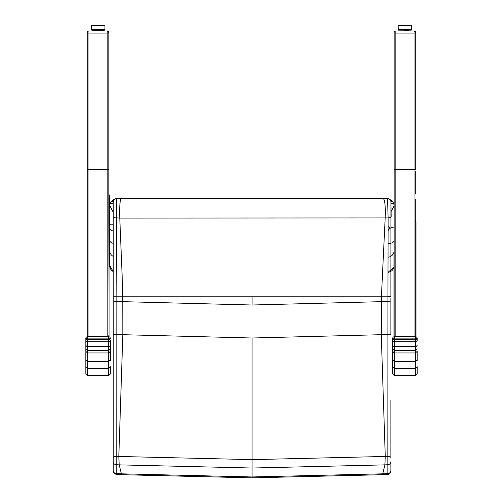 <?xml version="1.0" encoding="UTF-8"?>
<svg xmlns="http://www.w3.org/2000/svg" width="503" height="503" viewBox="0 0 503 503"><rect width="100%" height="100%" fill="white"/><g stroke="black" fill="none" stroke-linecap="round" stroke-linejoin="round"><path stroke-width="0.75" d="M85.799 338.412A1.691 0.478 -0 0 0 87.491 338.89L87.491 336.721A1.691 1.691 0 0 0 85.799 338.412L85.799 351.327L87.491 352.974L85.799 351.327L85.799 359.689L87.491 361.349L85.799 359.689L85.799 366.737L87.491 368.422L85.799 366.737L85.799 373.936L85.799 359.771M110.346 356.489L110.346 359.771M110.346 361.016L110.346 340.575A1.691 1.151 -0 0 1 108.654 341.719L108.654 346.315L87.491 346.315L87.491 339.494A1.691 0.591 180 0 1 85.799 338.903M108.654 375.628L87.491 375.628L87.491 361.349L108.654 361.349L110.346 359.689L108.654 361.349L108.654 368.41L87.491 368.41L108.654 368.422L108.654 375.628L110.346 373.936L110.346 366.737L108.654 368.41L110.346 366.737L110.346 373.855M110.346 344.939A1.691 1.377 180 0 1 108.654 346.315L108.654 361.349L87.491 361.349L87.491 352.974L108.654 352.974L110.346 351.327L108.654 352.955L87.491 352.955L87.491 346.315A1.691 1.377 180 0 1 85.799 344.939M108.654 336.771L108.654 338.89A1.691 0.478 -0 0 0 110.346 338.412A1.691 1.691 0 0 0 108.654 336.721L87.491 336.771M110.346 338.903A1.691 0.591 180 0 1 108.654 339.494L108.654 341.719L87.491 341.719A1.691 1.151 0 0 1 85.799 340.575L85.799 338.701M110.346 345.064A1.691 1.421 -0 0 1 108.654 346.485L87.491 346.485A1.691 1.421 0 0 1 85.799 345.064L85.799 343.725M85.799 361.016L85.799 351.327M108.868 194.189L109.289 195.315L109.289 219.163L108.868 220.295M109.088 225.564L109.289 219.163M108.868 221.37L108.868 32.657L107.177 30.966L101.858 30.966M87.283 199.339L87.283 32.657A1.691 1.691 180 0 1 88.974 30.966L88.974 33.079L107.177 33.079L107.177 30.991L88.974 30.991A1.691 1.691 180 0 0 87.283 32.682A1.691 0.396 -0 0 0 88.974 33.079L88.974 169.536L107.177 169.536L107.177 336.35L88.974 336.35L88.974 336.721M94.457 30.966L88.974 30.966M108.868 32.657A1.691 1.691 0 0 0 107.177 30.966M87.761 336.721A1.691 1.654 180 0 1 87.283 335.57L87.283 336.733M107.177 336.721L107.177 336.35A1.691 0.786 180 0 0 108.868 335.57A1.691 1.654 180 0 1 108.39 336.721M88.974 336.35A1.691 0.786 180 0 1 87.283 335.57L87.283 169.14A1.691 0.396 -0 0 0 88.974 169.536L88.974 336.35M108.868 169.14L108.868 32.682A1.691 0.396 -0 0 1 107.177 33.079L107.177 169.536A1.691 0.396 -0 0 0 108.868 169.14L108.868 194.083M107.177 30.991A1.691 1.691 180 0 1 108.868 32.682M87.283 171.095L87.283 169.14M96.249 30.991L100.059 30.991M94.344 30.777L94.344 30.142L101.964 30.142L101.964 30.777L94.52 30.991M91.647 30.117L91.276 29.696L91.276 25.672L91.697 25.251M417.201 356.489L417.201 361.016M417.201 359.771L417.201 357.413M417.201 340.575L417.201 338.903A1.691 0.591 180 0 1 415.509 339.494L415.509 341.719A1.691 1.151 -0 0 0 417.201 340.575M417.201 369.919L417.201 373.936L417.201 366.737L415.509 368.41L417.201 366.737M394.346 368.41L392.654 366.737L394.346 368.422L415.509 368.422L394.346 368.41L394.346 361.349L392.654 359.689L394.346 361.349L415.509 361.349L417.201 359.689L415.509 361.349L394.346 361.349L394.346 352.955L392.654 351.327L394.346 352.974L415.509 352.974L417.201 351.327L415.509 352.955L394.346 352.955L394.346 339.494A1.691 0.591 180 0 1 392.654 338.903L392.654 373.936L394.346 375.628L394.346 368.422M415.509 336.771L415.509 338.89A1.691 0.478 0 0 0 417.201 338.412A1.691 1.691 0 0 0 415.509 336.721L394.346 336.771M392.654 338.412A1.691 0.478 0 0 0 394.346 338.89L394.346 336.721A1.691 1.691 0 0 0 392.654 338.412L392.654 338.903M392.654 346.718L392.654 340.575A1.691 1.151 0 0 0 394.346 341.719L415.509 341.719L415.509 346.315L394.346 346.315A1.691 1.377 180 0 1 392.654 344.939M392.654 361.016L392.654 351.327M415.717 336.733L415.717 199.358M394.132 195.315L394.132 32.657A1.691 1.691 180 0 1 395.823 30.966L395.823 33.079L414.026 33.079L414.026 30.991L395.823 30.991A1.691 1.691 180 0 0 394.132 32.682A1.691 0.396 0 0 0 395.823 33.079L395.823 169.536L414.026 169.536L414.026 336.35L395.823 336.35L395.823 336.721M414.026 30.966A1.691 1.691 0 0 1 415.717 32.657L414.026 30.966L408.625 30.966M401.231 30.966L395.823 30.966M394.61 336.721A1.691 1.654 180 0 1 394.132 335.57L394.132 194.083M414.026 336.721L414.026 336.35A1.691 0.786 180 0 0 415.717 335.57A1.691 1.654 180 0 1 415.239 336.721M395.823 336.35A1.691 0.786 180 0 1 394.132 335.57L394.132 169.14A1.691 0.396 0 0 0 395.823 169.536L395.823 336.35M415.717 171.095L415.717 194.083M415.717 169.14A1.691 0.396 0 0 1 414.026 169.536L414.026 33.079A1.691 0.396 0 0 0 415.717 32.682L415.717 169.14L415.717 32.682A1.691 1.691 180 0 0 414.026 30.991M394.132 171.095L394.132 169.14M403.022 30.991L404.928 30.991M411.699 25.697L411.278 25.276L398.577 25.276L398.156 25.697L411.699 25.697L411.699 29.721L398.156 29.721L398.577 30.142L408.738 30.142L408.738 30.777L401.331 30.991M411.278 25.276L398.577 25.276M401.117 30.777L401.117 30.142L411.278 30.142L411.699 29.721M411.215 25.251L398.521 25.251M390.712 200.791L391.843 200.791L389.988 199.628A6.772 6.772 -0 0 1 393.673 203.426L394.119 205.476A6.772 6.772 -0 0 1 394.132 205.872L391.089 211.574M387.958 296.6L390.869 296.776L390.932 201.986A3.389 3.389 175.1 0 0 390.919 201.76L390.913 201.684A3.389 3.389 175.2 0 1 390.913 201.722L392.717 201.734L393.673 203.426L390.957 203.426M388.159 225.922L389.794 228.268L388.178 230.487M393.981 226.972L389.794 228.268M113.225 212.279L109.723 205.476A6.772 6.772 0 0 0 109.711 205.872L110.17 203.426L111.125 201.734A6.772 6.772 0 0 1 112.006 200.791L114.351 199.446A6.772 6.772 0 0 0 114.143 199.521M109.711 205.872L109.711 265.597L109.711 205.872M114.124 199.528A6.772 6.772 0 0 0 112.006 200.791L113.433 200.791M113.232 201.734L111.125 201.734A6.772 6.772 0 0 0 110.17 203.426L113.225 203.426M390.869 298.455L390.869 300.832L390.869 298.455M390.913 201.684A3.389 3.389 175.2 0 0 387.536 198.578L387.543 198.654A3.389 3.389 175.1 0 1 390.919 201.76L391.158 216.441A3.389 1.44 179.3 0 1 388.115 217.906L387.951 296.795A231.55 0.415 -90 0 1 387.945 301.303L387.832 456.334A3.389 1.264 180 0 1 390.869 457.592L390.869 400.067M390.869 469.418L390.869 470.632A3.389 2.955 180 0 1 387.851 473.568L387.65 474.448C388.894 474.851 389.963 473.725 390.869 471.066M390.869 470.632L390.869 461.785A3.389 2.955 180 0 1 387.851 464.722L387.851 473.568A2705.492 2682.317 -87.8 0 1 382.858 473.82L252.047 476.957L121.236 473.82A2705.492 2682.317 87.8 0 1 116.243 473.568L116.149 301.303A231.55 0.415 90 0 1 116.143 296.795L113.225 296.776L113.225 457.592A3.389 1.264 -0 0 1 116.262 456.334A2688.07 2665.039 87.8 0 0 118.821 456.46L119.198 464.866L252.047 468.016L384.896 464.866A2696.476 2673.376 92.2 0 0 387.851 464.722L387.832 456.334A2688.07 2665.039 -87.8 0 1 385.273 456.46L252.047 459.623L118.821 456.466L122.826 334.696L252.047 338.003L381.268 334.696A2566.602 2544.608 92.2 0 0 387.907 334.344A3.389 0.352 180 0 1 390.869 334.696L390.869 300.832A3.389 0.478 180 0 1 387.945 301.303A2533.598 2511.894 -87.8 0 1 381.324 301.662L252.047 305.007L122.77 301.662A2533.598 2511.894 87.8 0 1 116.149 301.303A3.389 0.478 0 0 1 113.225 300.832M387.958 296.795L390.85 296.783M387.951 296.795L116.149 296.795L116.608 198.584L387.662 198.584M113.225 457.592L113.225 461.785A3.389 2.955 0 0 0 116.243 464.722A2696.476 2673.376 -92.2 0 0 119.198 464.866L121.588 474.706L116.438 474.448L116.243 473.568A3.389 2.955 0 0 1 113.225 470.632L113.225 457.592M113.225 461.785L113.225 470.632M113.225 400.067L113.225 216.491A3.389 1.434 0 0 0 116.57 217.925L119.777 218.057C119.469 207.192 119.89 200.722 121.041 198.66L116.608 198.654A3.389 3.389 -0 0 0 113.225 202.043L113.225 216.491M113.225 334.696A3.389 0.352 -0 0 1 116.193 334.344A2566.602 2544.608 -92.2 0 0 122.826 334.696L122.77 301.662A234.128 30.557 90 0 0 122.675 296.801A234.128 30.557 90 0 0 122.657 295.934A234.128 30.557 90 0 0 122.355 283.661A135.779 17.724 -90 0 1 122.191 277.021L119.777 218.076L385.185 217.944C385.581 207.123 385.009 200.697 383.481 198.66L121.041 198.66M113.225 201.967L113.225 201.967A3.389 3.389 -0 0 1 116.608 198.584L116.489 198.584M383.481 198.66L387.543 198.654L388.115 217.906L385.185 217.956L381.419 296.801A234.128 30.557 -90 0 0 381.324 301.662L381.268 334.696L385.273 456.466L384.896 464.866L382.506 474.706L387.656 474.448M87.076 221.729L87.076 336.771L87.283 221.163M108.868 221.144L109.088 336.777L109.088 227.281M388.165 257.184A6.772 6.721 0 0 0 393.981 251.928L393.981 336.759L394.132 221.226M415.145 220.855L415.987 221.729L415.987 336.79L415.987 227.281M110.346 351.327L110.346 359.689M417.201 351.327L417.201 359.689M108.654 339.494L87.491 339.494L87.491 338.89L108.654 338.89L108.654 339.494M85.799 348.868L87.491 350.478L108.654 350.478L110.346 348.868M94.558 30.991L101.751 30.991M98.154 25.565L104.926 25.703L104.599 25.282L94.828 25.169L91.716 25.282L91.383 25.703L98.154 25.565M98.154 29.583L91.383 29.721L92.194 30.186L101.964 30.249L104.542 30.149L104.926 29.721L98.154 29.583M417.201 344.939A1.691 1.377 180 0 1 415.509 346.315L415.509 375.628L394.346 375.628M415.509 339.494L394.346 339.494L394.346 338.89L415.509 338.89L415.509 339.494M392.654 345.064A1.691 1.421 0 0 0 394.346 346.485L415.509 346.485A1.691 1.421 -0 0 0 417.201 345.064M392.654 348.868L394.346 350.478L415.509 350.478L417.201 348.868M398.156 25.697L398.206 29.985L401.061 30.117L401.061 30.752M388.197 243.741A6.772 3.358 0 0 0 393.981 241.119M388.109 272.33A6.772 6.772 0 0 0 393.981 267.03L388.109 272.33M113.225 224.797L109.711 224.797M113.225 271.532A6.772 6.772 180 0 1 109.711 265.597L113.225 271.532M113.225 256.404A6.772 6.721 180 0 1 109.711 250.507M113.225 243.358A6.772 3.358 180 0 1 109.711 240.409M113.225 231.097A6.772 3.358 180 0 1 109.711 228.155M252.047 338.003L252.047 477.85L382.506 474.706M252.047 305.007L252.047 296.845M87.491 375.628L85.799 373.936M91.383 25.703L91.383 29.721M104.926 25.703L104.926 29.721M94.237 30.243L94.237 30.752M415.509 375.628L417.201 373.936M411.643 25.672L411.215 25.251L398.521 25.251L398.099 25.672L398.099 29.696M116.438 474.448L114.426 473.65L113.546 472.506L113.225 471.066M252.047 477.85L121.588 474.706M387.536 198.578L116.608 198.584"/></g></svg>
